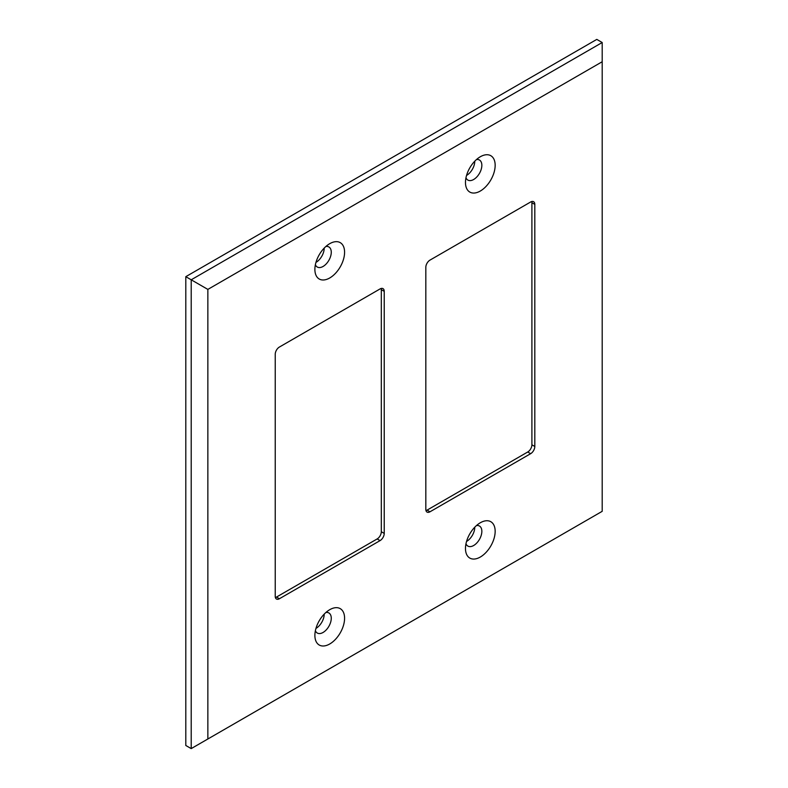 <?xml version="1.0" encoding="UTF-8"?>
<svg xmlns="http://www.w3.org/2000/svg" width="788" height="788" viewBox="0 0 788 788"><rect width="100%" height="100%" fill="white"/><g stroke="black" fill="none" stroke-linecap="round" stroke-linejoin="round"><path stroke-width="1.18" d="M480.316 156.753L480.316 156.753A20.99 12.116 -60 0 1 495.159 165.322A20.99 12.116 -60 0 1 480.316 191.031A20.99 12.116 -60 0 1 465.472 182.461A20.99 12.116 -60 0 1 480.316 156.753L480.316 156.753M465.974 177.743A11.574 6.688 120 0 0 467.875 180.078A11.574 6.688 120 0 0 473.657 179.497A11.574 6.688 120 0 0 481.222 169.302A11.574 6.688 120 0 0 479.449 160.023A11.574 6.688 120 0 0 476.484 159.54M480.316 522.759L480.316 522.759A20.99 12.116 -60 0 1 495.159 531.329A20.99 12.116 -60 0 1 480.316 557.037A20.99 12.116 -60 0 1 465.472 548.468A20.99 12.116 -60 0 1 480.316 522.759L480.316 522.759M465.974 543.759A11.574 6.688 120 0 0 467.875 546.084A11.574 6.688 120 0 0 473.657 545.513A11.574 6.688 120 0 0 481.222 535.308A11.574 6.688 120 0 0 479.449 526.029A11.574 6.688 120 0 0 476.484 525.557M329.729 243.679L329.729 243.679A21 12.125 -60 0 1 344.583 252.259A21 12.125 -60 0 1 329.729 277.977A21 12.125 -60 0 1 314.885 269.397A21 12.125 -60 0 1 329.729 243.679L329.729 243.679M315.387 264.689A11.593 6.688 120 0 0 317.278 267.024A11.593 6.688 120 0 0 323.08 266.452A11.593 6.688 120 0 0 330.645 256.238A11.593 6.688 120 0 0 328.872 246.949A11.593 6.688 120 0 0 325.897 246.477M329.729 609.695L329.729 609.685A21 12.125 -60 0 1 344.583 618.265A21 12.125 -60 0 1 329.729 643.983A21 12.125 -60 0 1 314.885 635.414A21 12.125 -60 0 1 329.729 609.695A21 12.125 -60 0 1 329.729 609.685M315.387 630.695A11.593 6.688 120 0 0 317.278 633.03A11.593 6.688 120 0 0 323.08 632.459A11.593 6.688 120 0 0 330.645 622.244A11.593 6.688 120 0 0 328.872 612.956A11.593 6.688 120 0 0 325.897 612.483M315.949 628.41A11.593 6.688 120 0 0 316.008 628.371A11.593 6.688 120 0 0 324.203 614.118M315.949 262.394A11.593 6.688 120 0 0 316.008 262.365A11.593 6.688 120 0 0 324.203 248.112M466.545 175.438A11.574 6.688 120 0 0 466.585 175.419A11.574 6.688 120 0 0 474.77 161.195M466.545 541.455A11.574 6.688 120 0 0 466.585 541.425A11.574 6.688 120 0 0 474.77 527.202M207.855 289.403L207.855 738.996L602.199 511.323L602.199 61.74L207.855 289.403L191.208 279.799L602.199 42.522L596.792 39.4L185.801 276.677L185.801 745.478L191.208 748.6L191.208 279.799L185.801 276.677M279.395 347.045A5.88 3.398 120 0 0 275.239 354.255L275.239 596.339A5.88 3.398 120 0 0 276.46 599.028A5.88 3.398 120 0 0 279.395 598.742L380.062 540.617A5.88 3.398 120 0 0 384.229 533.417L384.229 291.333A5.88 3.398 120 0 0 383.007 288.635A5.88 3.398 120 0 0 380.062 288.93L279.395 347.045M429.982 260.109A5.88 3.398 120 0 0 425.825 267.309L425.825 509.403A5.88 3.398 120 0 0 427.037 512.092A5.88 3.398 120 0 0 429.982 511.796L530.649 453.681A5.88 3.398 120 0 0 534.806 446.481L534.806 204.387A5.88 3.398 120 0 0 533.584 201.698A5.88 3.398 120 0 0 530.649 201.994L429.982 260.109M602.199 42.522L602.199 61.74M207.855 738.996L191.208 748.6M275.386 597.521A5.88 3.398 120 0 0 276.489 597.058L377.156 538.943A5.88 3.398 120 0 0 381.313 531.733L381.313 289.649A5.88 3.398 120 0 0 381.165 288.467M425.973 510.585A5.88 3.398 120 0 0 427.066 510.122L527.733 451.997A5.88 3.398 120 0 0 531.9 444.796L531.9 202.713A5.88 3.398 120 0 0 531.742 201.521M531.9 202.713L534.806 204.387M531.9 444.796L534.806 446.481M527.733 451.997L530.649 453.681M427.066 510.122L429.982 511.796M381.313 289.649L384.229 291.333M381.313 531.733L384.229 533.417M377.156 538.943L380.062 540.617M276.489 597.058L279.395 598.742"/></g></svg>
